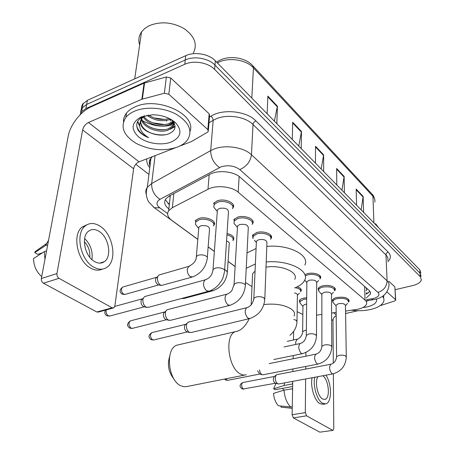 <?xml version="1.0" encoding="UTF-8"?>
<svg xmlns="http://www.w3.org/2000/svg" width="455" height="455" viewBox="0 0 455 455"><rect width="100%" height="100%" fill="white"/><g stroke="black" fill="none" stroke-linecap="round" stroke-linejoin="round"><path stroke-width="0.68" d="M215.147 236.156L215.522 235.65M195.206 220.817L198.687 218.508C205.814 215.915 217.166 220.823 214.049 225.043L213.526 225.708M299.839 302.581L299.43 300.618C299.936 299.555 301.267 298.747 303.417 298.196L306.687 297.758M233.671 219.816L237.567 217.189C244.733 214.663 255.585 219.23 252.735 223.473L252.195 224.218M213.571 203.339L217.319 200.792C224.787 198.005 236.344 203.18 233.079 207.725L232.528 208.447M304.856 274.672L307.341 273.7C313.506 271.919 322.185 274.848 320.502 278.079L320.019 278.835M252.917 238.329L252.576 235.275L256.592 232.596C263.473 230.293 273.694 234.348 271.208 238.312L270.685 239.063M318.608 290.705L318.153 288.595C318.688 287.423 320.115 286.531 322.43 285.922C328.396 284.278 336.654 286.929 335.164 289.954L334.698 290.705M332.889 302.08L332.417 300.141C332.923 298.986 334.362 298.105 336.734 297.507C344.389 296.569 348.502 297.809 349.059 301.227L348.604 301.972M345.567 311.078L358.074 309.212C362.783 308.08 365.61 306.357 366.542 304.054C366.98 302.66 366.48 301.329 365.035 300.072L238.204 192.209C231.794 186.396 215.971 184.827 207.986 189.252L172.348 207.69L168.668 210.71C166.649 213.987 167.667 217.183 171.728 220.3L197.817 239.313M316.561 315.161L321.867 314.416M331.581 313.046L336.165 312.403M297.143 311.698L302.854 314.45M208.145 246.837L214.362 251.37M228.097 261.38L235.138 266.511M297.189 286.843C300.374 287.867 301.705 289.221 301.17 290.91L300.704 291.604M227.045 233.506C232.397 234.877 234.57 236.953 233.563 239.734L233.045 240.416M366.355 297.923L370.336 294.169C370.757 292.764 370.268 291.427 368.857 290.165L240.126 177.285C233.762 171.33 217.99 169.743 210.011 174.293L169.294 195.98L165.7 198.994C163.663 202.338 164.682 205.603 168.754 208.782L168.868 208.868M369.852 291.268L366.247 294.243M174.652 124.255C163.914 127.605 153.255 126.462 142.671 120.82C153.255 126.462 163.914 127.605 174.652 124.255M80.012 114.91L81.667 111.623L85.915 108.569L184.787 64.28C193.694 60.054 208.174 62.574 214.606 69.388L420.244 276.646L421.37 279.836C420.608 282.396 417.696 284.312 412.634 285.592L395.196 289.681M148.933 174.401L135.772 164.272M81.388 109.058L81.564 106.51L82.617 104.15L87.388 100.345L185.714 55.675C194.564 51.421 208.942 53.946 215.329 60.799L419.789 269.798L420.016 273.216L421.142 276.424L420.016 273.216L214.97 65.076L420.016 273.216L420.244 276.646M185.714 55.675L185.253 59.963C194.131 55.726 208.561 58.246 214.97 65.076C208.561 58.246 194.131 55.726 185.253 59.963L86.655 104.445L185.253 59.963L184.787 64.28M80.649 113.141L80.814 110.593L81.872 108.233L86.655 104.445L81.872 108.233L80.814 110.593L80.649 113.141M169.311 204.727L165.33 199.597M169.357 124.647L174.288 123.402M274.359 121.138L277.425 106.174L267.87 96.113L267.142 113.761M276.833 123.669L277.425 106.174M298.736 146.055L301.472 131.495L292.69 122.247L292.315 139.492M301.216 148.592L301.472 131.495M361.156 209.863L363.135 196.418L356.174 189.087L356.572 205.177M363.608 212.366L363.135 196.418M341.933 190.213L344.134 176.409L336.632 168.509L336.808 184.975M344.395 192.732L344.134 176.409M321.185 169.004L323.636 154.831L315.531 146.294L315.457 163.152M323.664 171.535L323.636 154.831M419.789 269.798L420.915 273.023M386.932 291.9L395.509 299.669L394.883 286.912L395.702 299.942M388.701 281.15L394.883 286.912M333.032 430.362L319.82 432.165L333.032 430.362L333.788 428.547L333.378 373.788M293.384 417.917L292.116 414.744L305.305 412.605L306.573 415.807L293.384 417.917L319.82 432.165M293.634 331.399L293.475 339.976M293.196 355.554L293.134 358.767M292.952 368.959L292.901 371.547M292.724 381.364L292.116 414.744M306.573 415.807L332.633 430.282M333.299 363.153L332.98 320.513C333.111 318.329 334.186 316.731 336.194 315.719M305.305 412.605L305.646 378.958M305.743 369.068L305.771 366.463M305.874 356.191L305.914 352.488M345.607 313.512L357.943 310.72M380.05 305.72L394.69 300.977L395.713 300.209L395.509 299.669M317.977 376.666C314.49 381.409 317.533 396.396 322.527 398.95L324.887 399.422C330.575 398.608 328.811 379.618 322.783 375.773M283.653 390.242L282.703 388.325M312.107 377.758C310.139 386.397 314.507 400.838 319.933 403.659L323.096 404.285L325.251 403.926M314.695 377.275C312.744 385.931 317.118 400.394 322.532 403.227L325.683 403.858C331.985 402.92 332.025 384.071 325.945 375.182M292.707 382.251L292.457 383.957L284.125 385.493L273.631 388.803L275.201 389.696L292.628 386.517M284.017 390.128C284.688 397.71 286.923 403.329 290.734 406.986L278.46 405.769C275.696 402.982 274.041 398.859 273.495 393.393L284.017 390.128L292.588 388.746M292.372 388.621L292.554 390.595M284.591 382.882L284.125 385.493M292.264 406.73L290.734 406.986M276.009 383.349L273.631 388.803M281.014 406.025L280.985 407.145L292.235 408.277M280.985 407.145L292.235 408.323M375.585 223.667L378.48 227.568M382.467 296.353C383.798 297.917 384.242 299.526 383.804 301.187C382.473 304.935 378.02 307.711 370.444 309.525C364.307 310.845 358.051 311.078 351.67 310.219M383.707 295.454L383.662 297.741M376.467 299.02C377.269 302.478 374.209 305.1 367.287 306.875L362.834 307.574M366.451 301.176L369.153 300.328M366.451 301.074L368.385 300.618M174.117 379.242C168.629 372.514 167.121 364.95 169.601 356.561M179.162 344.651L176.91 345.174C165.074 348.575 167.952 380.391 180.817 385.749L183.61 386.67L186.328 386.642L244.83 375.045M294.732 279.353C298.912 272.278 281.378 264.571 266.01 267.153M266.203 261.989C288.237 259.748 310.139 270.657 304.674 280.229C303.132 283.385 299.771 285.962 294.578 287.964M266.789 246.439C288.595 244.107 310.259 255.244 304.844 265.072M255.062 271.072L252.593 273.762L252.388 278.113M251.996 286.582L245.501 282.481M246.223 268.325L255.38 263.963M247.008 252.957L256.08 248.481M336.103 305.828L336.097 305.151L338.537 303.678C342.86 303.161 345.174 303.855 345.482 305.766L346.283 356.669M333.839 303.349L333.043 302.461L332.946 301.13C333.418 300.044 334.772 299.219 336.996 298.656C344.179 297.786 348.029 298.946 348.553 302.148M332.776 373.908L278.767 383.963L277.669 383.781C276.157 382.621 275.366 380.636 275.292 377.826L276.06 375.17L277.01 374.619M275.429 383.184L275.042 383.03C273.95 382.2 273.375 380.767 273.324 378.748L274.342 376.484M321.861 294.527L321.861 293.759L324.29 292.264C328.789 291.718 331.177 292.468 331.462 294.522L331.803 346.374M319.643 292.07L318.756 291.075L318.676 289.607C319.183 288.51 320.519 287.674 322.697 287.105C330.176 286.184 334.158 287.441 334.635 290.881M317.937 364.085L263.109 374.778L261.887 374.584C260.658 373.748 259.856 372.196 259.492 369.926M259.657 374.01L257.57 370.882M306.841 282.595L306.846 281.73L309.252 280.217C313.944 279.637 316.413 280.456 316.669 282.674L316.492 335.494M305.203 275.866L307.608 274.911C313.398 273.25 321.537 275.986 319.95 279.012M254.425 240.246L256.347 242.498L256.404 241.218L258.685 239.717C264.082 239.034 266.823 240.103 266.926 242.919L264.816 298.787M253.02 238.608L253.105 236.418L256.876 233.915C263.337 231.76 272.92 235.554 270.589 239.267M249.312 318.659L191.254 332.508L189.291 332.304C187.312 330.83 186.351 328.521 186.413 325.376L186.982 323.323L188.797 322.009M187.17 331.843L186.544 331.604C185.117 330.546 184.423 328.88 184.474 326.616L184.884 325.137L185.936 324.227M237.43 227.466L237.516 226.01L239.734 224.531C245.41 223.814 248.259 224.992 248.282 228.057L245.37 284.972M235.622 225.31L234.035 223.428L234.2 221.005L237.857 218.542C244.58 216.182 254.76 220.459 252.087 224.429M229.388 305.47L170.568 320.292L168.339 320.098C166.24 318.546 165.239 316.157 165.341 312.938L165.819 311.129L167.053 309.764L167.901 309.542M166.268 319.677L165.58 319.421C164.062 318.301 163.339 316.583 163.413 314.263L163.76 312.96L165.017 311.846M217.297 211.473L217.422 209.806L219.56 208.373C225.549 207.622 228.512 208.919 228.438 212.263L224.633 270.247M215.63 209.419L213.827 207.258L214.095 204.574L217.615 202.185C224.622 199.58 235.468 204.426 232.397 208.68M208.134 291.405L148.597 307.284L146.049 307.119C143.814 305.476 142.773 303.002 142.916 299.703L143.285 298.213L144.622 296.575L145.674 296.285M144.036 306.744L143.274 306.46C141.664 305.277 140.908 303.496 141.016 301.125L141.283 300.05L142.785 298.673M302.95 306.403L302.962 305.692L305.22 304.332L306.625 304.116M300.789 303.9L299.959 302.922L299.93 301.614L303.673 299.345L306.676 298.935M294.487 292.923C296.74 293.458 297.712 294.271 297.405 295.363L296.99 321.093M295.346 287.662C299.362 288.51 301.125 289.898 300.63 291.82M226.556 240.974C228.876 241.821 229.752 242.896 229.189 244.193L227.443 271.635M226.954 234.865C231.879 236.168 233.87 238.101 232.92 240.667M212.383 290.91L183.774 298.531L181.79 298.429M215.295 238.738L215.346 238.05M198.738 228.575L198.863 227.102L200.843 225.805C206.621 225.123 209.51 226.345 209.505 229.468L207.326 257.337M191.811 277.192L161.332 285.49C158.727 284.25 157.436 281.725 157.458 277.903L157.822 276.424L158.966 275.013L159.944 274.729M197.038 226.368L195.411 224.315L195.701 222.017L198.966 219.856C205.654 217.427 216.307 222.023 213.378 225.976M158.494 284.841L157.731 284.534C156.207 283.346 155.485 281.622 155.57 279.353L155.832 278.289L157.112 277.095M168.822 94.236L164.363 93.241L141.852 99.258L144.076 83.117L166.331 76.986L170.727 77.987L168.822 94.236L207.833 129.59L209.175 113.818L209.596 115.82L208.367 130.312M170.727 77.987L209.175 113.818M144.076 83.117L91.199 106.777C80.905 111.202 70.155 124.943 68.204 136.164L41.342 278.511L56.943 273.569L82.622 129.948C83.487 126.592 85.426 124.118 88.441 122.514L141.852 99.258M113.045 308.063L98.559 312.033L96.841 311.993L112.106 307.808L113.801 307.859L114.859 305.988L133.616 168.765C134.322 165.552 136.136 163.231 139.059 161.815L175.084 147.915M56.943 273.569C56.75 275.645 57.455 277.237 59.042 278.341L43.435 283.215L96.841 311.993M43.435 283.215C41.837 282.134 41.138 280.564 41.342 278.511M59.042 278.341L112.106 307.808M179.367 146.26L191.396 141.585L207.56 132.2L208.259 131.558L207.833 129.59M94.435 261.5C98.121 263.604 101.408 263.673 104.303 261.71C112.22 256.66 108.813 237.118 99.093 231.379C95.106 228.933 91.546 228.899 88.412 231.282C80.882 236.68 84.749 256.279 94.435 261.5M91.927 259.612C92.985 251.45 90.556 244.426 84.641 238.528M89.737 257.251C90.261 251.319 88.469 246.138 84.363 241.713M87.036 224.713L82.122 227.056C71.941 234.49 77.299 261.085 90.477 268.023C94.771 270.463 98.729 270.827 102.347 269.127M99.912 226.089C94.418 222.671 89.51 222.637 85.182 225.987C75.029 233.421 80.416 260.084 93.571 267.057C98.513 269.838 102.921 269.94 106.794 267.364C117.663 260.579 113.13 234.012 99.912 226.089M48.566 240.251L45.449 245.632L34.722 252.61L37.805 254.368L42.48 252.781M47.695 244.858L45.449 245.632M41.741 276.418L41.519 276.418C36.32 271.789 33.67 265.817 33.562 258.508L44.317 251.604L46.564 250.841M44.317 251.604L44.965 259.305M46.256 243.687L35.149 251.655L34.722 252.61M139.639 44.926C138.149 40.273 138.781 35.934 141.528 31.913L144.73 28.523L149.007 25.798C160.507 21.095 172.195 22.033 184.082 28.608C194.575 36.15 197.669 44.272 193.364 52.962M134.521 111.191C145.998 106.214 164.13 107.573 176.312 114.302C188.905 122.173 192.732 130.562 187.801 139.457C185.538 142.733 182.034 145.299 177.291 147.147C163.72 151.515 150.025 150.264 136.193 143.399C123.464 135.465 120.023 126.797 125.864 117.384C127.906 114.87 130.79 112.806 134.521 111.191M123.459 121.707C123.396 118.607 124.408 115.729 126.501 113.073C128.543 110.548 131.415 108.472 135.135 106.851C157.532 96.068 196.708 114.432 190.025 131.324M144.292 115.894C137.217 119.341 135.118 124.039 138.001 129.988C140.197 133.269 143.74 135.823 148.631 137.666C140.333 132.49 137.808 126.541 141.061 119.83C139.361 125.916 143.234 130.54 152.67 133.702C158.209 135.425 163.328 135.567 168.026 134.128C175.573 130.994 176.984 126.479 172.252 120.598L170.887 119.364M171.199 142.023C161.644 145.81 146.686 143.524 138.656 136.972C130.505 129.083 131.376 122.384 141.272 116.867L152.692 114.757C162.481 115.018 170.255 117.845 176.022 123.225C182.483 131.159 180.874 137.427 171.199 142.023M141.408 117.43C142.267 126.007 158.789 132.479 168.191 128.833L173.145 125.557L174.214 123.254M141.135 117.618C140.652 126.524 158.118 134.037 168.043 130.141L172.997 126.877L174.168 123.168M143.848 116.332C148.375 123.174 161.144 126.382 168.788 123.618L172.872 121.275M143.2 116.895C147.249 124.147 160.683 127.815 168.64 124.92L173.366 121.9M148.432 115.018C155.218 119.284 162.156 120.444 169.254 118.493M146.914 115.246C153.926 120.387 161.366 121.883 169.237 119.733L170.579 119.187M174.322 122.042L174.305 121.678M173.907 121.747L173.719 121.223M142.114 116.986L140.675 120.45M140.606 121.138C140.908 126.683 144.929 130.875 152.67 133.702M144.679 115.724L141.88 118.397L141.061 119.83M171.171 119.523L168.993 119.819M170.409 124.169L173.884 122.668M170.005 129.3L175.078 126.649M137.49 121.741L139.537 125.927M154.035 117.896L164.335 119.42M152.664 122.793L164.409 124.534M172.542 122.742L173.594 122.224M151.384 127.741C155.582 129.254 159.921 129.897 164.403 129.675M172.058 127.889L175.056 126.075M137.666 121.394L139.475 125.057M150.167 132.752C155.445 134.714 160.774 135.345 166.16 134.635M136.693 125.671C137.848 130.653 141.823 134.652 148.631 137.666M366.144 290.745L366.878 289.636L366.332 288.527L366.838 288.396M168.003 203.647L169.436 203.573M169.106 196.082L169.522 196.441M364.643 286.468L365.035 300.072M173.844 193.557L172.348 207.69M209.169 174.743L207.986 189.252M239.142 176.489L238.204 192.209M366.406 299.64L373.168 298.588C378.549 297.047 380.152 294.988 377.986 292.4L239.802 169.601C234.535 165.768 228.342 164.829 221.215 166.78L159.978 199.347C156.076 201.855 156.008 204.687 159.779 207.838L167.633 213.6M146.277 194.331C145.435 191.839 145.788 189.485 147.323 187.267L151.669 183.564L210.705 150.605L214.231 148.984C225.708 144.44 243.869 147.306 251.456 154.763L387.103 280.849C388.803 282.464 389.406 284.17 388.917 285.962C387.677 293.037 383.207 297.473 375.5 299.276M209.488 117.06L211.04 116.133C222.95 108.512 246.667 111.066 255.869 120.871L388.2 252.104C386.79 252.605 386.039 253.554 385.959 254.942L387.103 280.849C386.761 286.622 383.724 290.472 377.986 292.4M239.802 169.601C246.542 166.57 250.432 161.622 251.456 154.763L253.02 124.499C245.615 116.827 227.875 113.915 216.637 118.63L213.179 120.308L210.705 150.605C210.767 157.612 213.679 163.265 219.446 167.559M388.2 252.104C391.203 255.323 391.078 258.554 387.831 261.796M387.762 260.271C388.234 258.4 387.637 256.62 385.959 254.942L253.02 124.499C253.264 122.867 254.214 121.656 255.869 120.871M149.769 167.696C147.386 164.801 146.408 161.838 146.84 158.812M214.606 69.388L215.329 60.799M85.915 108.569L87.388 100.345M150.258 163.8L149.263 162.463M159.978 199.347C154.262 195.502 151.492 190.241 151.669 183.564L155.081 155.633M211.04 116.133L212.644 118.01L213.179 120.308L209.004 122.77M152.323 156.696L150.941 158.346C149.348 160.757 149.03 163.311 149.979 166.001M159.779 207.838L154.336 207.725L153.102 206.792M371.485 298.901L372.85 299.794L375.017 299.39M368.254 293.009L366.218 293.304M217.939 61.306L216.631 62.136M216.66 62.159C226.505 54.748 244.699 56.744 252.548 65.486L253.435 67.858C246.053 59.417 227.71 56.864 217.416 62.932M374.772 202.213C375.267 200.103 374.653 198.107 372.941 196.224L371.94 194.006L252.946 65.912M373.919 222.905L372.941 196.224L253.435 67.858L251.82 98.098M170.67 119.602L170.523 120.894M315.531 146.999L323.579 155.468M336.637 169.197L344.082 177.029M356.191 189.758L363.096 197.021M292.673 122.964L301.403 132.149M267.841 96.852L277.34 106.845M331.627 319.484L332.98 320.513M333.498 312.778L336.188 314.866M294.066 315.98C295.221 313.62 294.322 311.334 291.376 309.104C284.46 304.816 275.298 303.297 263.889 304.543M246.337 374.749C244.432 375.358 242.424 375.079 240.314 373.913C228.04 368.067 224.395 334.88 235.434 331.638L237.823 331.143M275.554 383.218L243.283 388.979C241.258 386.574 241.082 384.424 242.743 382.541L242.919 382.513M241.571 388.581L243.283 388.979M336.586 357.26L336.586 356.663L339.117 355.344C341.756 354.934 343.935 355.156 345.641 356.02L346.295 357.266C345.612 365.877 341.17 371.411 332.969 373.873L331.803 373.555C329.266 369.841 328.942 366.73 330.83 364.222L331.064 364.176M259.794 374.05L227.944 380.289L227.022 380.164L225.839 378.799M225.293 379.771L227.022 380.164M321.867 346.989L321.873 346.306L324.387 344.97C327.077 344.532 329.318 344.765 331.103 345.681L331.809 347.051C331.035 355.793 326.491 361.452 318.182 364.04L316.885 363.699C314.251 359.933 313.922 356.754 315.889 354.166L316.174 354.109M306.3 336.12L306.317 335.358L308.803 334.004C311.55 333.532 313.859 333.777 315.736 334.743L316.487 336.268C315.622 345.129 310.975 350.924 302.552 353.643L301.113 353.285C298.378 349.457 298.036 346.209 300.084 343.542L300.442 343.468M187.369 331.894L153.978 339.896L152.51 339.777C150.065 337.235 149.82 334.857 151.771 332.65L152.277 332.525M150.724 339.413L152.51 339.777M253.759 299.441L253.833 298.321L256.193 296.961C259.105 296.381 261.659 296.671 263.843 297.82L264.776 299.925C263.564 309.138 258.605 315.332 249.903 318.517L247.867 318.119C244.79 314.143 244.386 310.674 246.655 307.711L247.344 307.557M166.484 319.734L132.758 328.277L131.091 328.169C128.555 325.609 128.282 323.186 130.272 320.9L130.898 320.735M129.3 327.822L131.091 328.169M233.984 285.626L234.092 284.352L236.384 283.016C239.353 282.39 241.997 282.692 244.312 283.92L245.416 285.075L245.302 286.28C243.96 295.585 238.898 301.921 230.128 305.282L227.819 304.878C224.622 300.869 224.19 297.325 226.51 294.248L227.358 294.044M144.275 306.807L110.246 315.929L108.347 315.838C106.447 314.422 105.759 312.448 106.282 309.918M106.55 315.508L108.347 315.838M212.889 270.89L213.037 269.434L215.249 268.131C218.281 267.46 221.016 267.779 223.468 269.087C224.747 269.94 225.1 270.827 224.531 271.743L222.978 277.851L221.505 280.82L218.576 284.847L215.323 287.861L211.66 290.131L209.061 291.154L206.428 290.751C203.112 286.718 202.634 283.101 204.995 279.899L206.041 279.626M302.626 332.338L302.638 331.678L304.935 330.393L306.369 330.193M295.824 344.441L295.591 342.251L297.189 339.18M293.788 319.473L296.205 320.286L296.978 321.839C296.637 327.196 294.277 331.689 289.898 335.312M224.662 269.769L226.357 270.515L227.363 272.858C226.016 281.531 221.261 287.48 213.116 290.717L210.966 290.449M158.755 284.904L125.432 294.311L123.572 294.197C121.098 291.718 120.774 289.352 122.594 287.111L123.322 286.9M121.735 293.862L123.572 294.197M196.202 257.769L196.355 256.427L198.369 255.192C201.19 254.533 203.783 254.84 206.138 256.108C207.389 256.95 207.753 257.82 207.218 258.719C205.734 267.46 200.9 273.535 192.715 276.941L190.076 276.538C188.125 274.763 187.187 272.352 187.272 269.309L188.694 266.385L189.689 266.112M82.622 129.948L133.616 168.765M88.441 122.514L139.059 161.815M144.565 82.941L142.352 99.088M164.363 93.241L166.331 76.986M366.906 292.906L366.212 293.054M170.318 195.44L168.668 210.71M349.059 301.227L349.036 300.044M335.164 289.954L335.153 288.618M271.208 238.312L271.288 236.082M320.502 278.079L320.502 276.56M233.079 207.725L233.261 204.813M252.735 223.473L252.861 220.925M214.049 225.043L214.242 222.461M233.563 239.734L233.699 237.459M301.17 290.91L301.187 289.511M370.262 292.053L370.336 294.169M81.667 111.623L83.157 103.427M197.811 239.404L154.336 207.725L148.939 202.213C148.046 200.53 147.829 200.928 146.55 196.35C146.027 193.329 146.282 190.298 147.323 187.267L150.941 158.346C149.121 160.166 148.813 162.606 150.025 165.654M208.14 246.929L214.356 251.461M228.091 261.466L235.133 266.596M366.44 300.721L372.617 299.828M372.361 194.461C373.02 194.803 373.811 196.395 374.721 199.25M166.627 120.421L166.536 121.229M324.551 399.479L324.887 399.422M249.294 318.665C245.279 326.644 240.655 330.967 235.434 331.638L176.91 345.174M252.593 273.762L251.143 304.924M243.965 389.133L242.1 388.888C240.502 387.489 239.859 386.522 240.172 385.988C239.91 384.867 240.769 383.719 242.743 382.541L274.359 376.467M345.482 305.766L347.495 303.405M348.536 301.039L348.502 299.253M336.097 305.151L336.586 356.663C336.103 360.798 334.18 363.317 330.83 364.222L276.776 374.658M273.882 376.831L276.06 375.17M336.103 305.885L333.043 302.461M332.946 301.13L332.929 299.356M275.224 383.121L277.925 383.906M227.762 380.329L225.822 380.079L224.554 379.049M331.473 294.493L333.435 292.247M334.624 289.63L334.613 287.805M321.861 293.759L321.873 346.306C321.327 350.606 319.33 353.222 315.889 354.166L269.189 363.613M321.861 294.573L318.756 291.075M318.676 289.607L318.682 287.799M259.441 373.947L262.171 374.727M316.691 282.606L318.585 280.49M319.956 277.595L319.956 275.73M306.846 281.73L306.317 335.358C305.709 339.822 303.633 342.552 300.084 343.542L284.056 346.938M306.841 282.635L304.691 280.195M302.251 353.706L273.859 359.513M153.562 340.004L151.265 339.731C148.074 337.485 148.245 335.13 151.771 332.65L185.714 324.307M270.662 237.174L270.731 235.184M256.404 241.218L253.833 298.321C252.991 303.422 250.597 306.556 246.655 307.711L188.12 322.174M184.884 325.137L186.982 323.323M253.105 236.418L253.202 234.444M186.897 331.769L189.775 332.531M132.251 328.419L129.834 328.135C127.423 326.292 126.058 324.392 130.272 320.9L164.664 311.971M237.516 226.01L234.092 284.352L231.987 290.307C231.521 291.82 226.903 294.607 226.51 294.248L167.053 309.764M163.76 312.96L165.819 311.129M237.413 227.432L234.035 223.428M234.2 221.005L234.325 218.992M165.978 319.603L168.896 320.36M109.627 316.117L107.084 315.821C104.821 314.621 104.28 312.727 105.446 310.145M217.422 209.806L213.037 269.434C212.519 273.006 211.308 277.755 204.995 279.899L144.622 296.575M141.283 300.05L143.285 298.213M114.779 306.414L142.261 298.861M217.262 211.387L213.827 207.258M214.095 204.574L214.254 202.52M143.746 306.67L146.703 307.415M302.962 305.692L302.638 331.678C302.541 336.808 297.206 339.885 296.876 339.242L287.23 341.324M302.95 306.431L299.959 302.922M299.93 301.614L299.953 299.868M297.428 295.301L299.407 293.122M300.647 290.512L300.675 288.715M145.532 307.119L144.104 306.852M181.608 298.48L182.336 298.651M124.835 294.499L122.224 294.169C120.131 292.514 118.539 290.717 122.594 287.111L156.668 277.266M198.863 227.102L196.355 256.427C196.338 260.584 193.79 263.9 188.694 266.385L158.966 275.013M155.832 278.289L157.822 276.424M198.693 228.456L195.411 224.315M158.363 284.813L161.332 285.49M195.701 222.017L195.877 220.038M99.742 263.144L104.303 261.71M82.122 227.056L85.182 225.987M172.997 126.877L173.145 125.557M173.594 121.531L173.634 121.155M141.88 118.397L142.057 117.06M172.252 120.598L176.022 123.225M125.864 117.384L126.501 113.073M134.708 78.851L141.528 31.913"/></g></svg>
